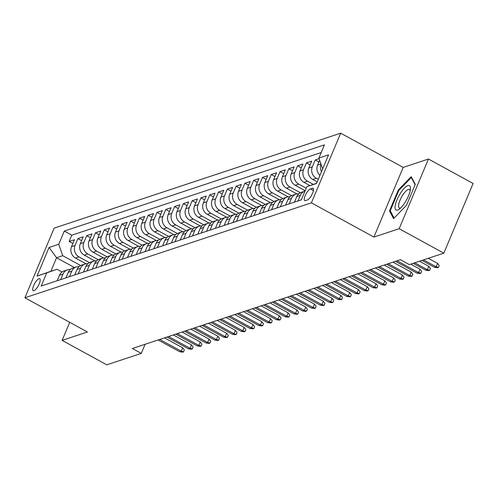 <?xml version="1.0" encoding="UTF-8"?>
<svg xmlns="http://www.w3.org/2000/svg" width="498" height="498" viewBox="0 0 498 498"><rect width="100%" height="100%" fill="white"/><g stroke="black" fill="none" stroke-linecap="round" stroke-linejoin="round"><path stroke-width="0.75" d="M33.908 290.732A6.854 2.129 -61.3 0 0 38.813 284.756A6.854 2.129 -61.3 0 0 39.734 278.699A6.854 2.129 -61.3 0 0 38.975 278.681A6.854 2.129 -61.3 0 0 34.076 284.663A6.854 2.129 -61.3 0 0 33.148 290.72A6.854 2.129 -61.3 0 0 33.908 290.732M340.694 133.171L54.189 228.096L24.9 297.773L311.399 202.848L340.694 133.171L403.193 167.403L373.898 237.079L399.166 228.713L428.461 159.03L403.193 167.403M428.461 159.03L473.1 183.488L443.811 253.165L399.166 228.713M319.094 158.669L315.209 159.958L318.894 161.981M317.195 181.863L312.781 179.442A8.566 7.725 71.7 0 1 308.804 167.994L311.692 161.122L306.419 162.871L310.111 164.888M309.93 185.605L303.992 182.355A8.566 7.725 71.7 0 1 300.014 170.907L302.902 164.035L297.63 165.784L301.321 167.801M305.156 190.715L295.202 185.262A8.566 7.725 71.7 0 1 291.224 173.821L294.119 166.948L288.84 168.691L292.531 170.714M296.876 193.909L286.412 188.176A8.566 7.725 71.7 0 1 282.441 176.734L285.329 169.855L280.057 171.605L283.742 173.628M288.087 196.822L277.629 191.089A8.566 7.725 71.7 0 1 273.651 179.641L276.539 172.769L271.267 174.518L274.958 176.535M279.303 199.729L268.839 194.002A8.566 7.725 71.7 0 1 264.861 182.554L267.75 175.682L262.477 177.431L266.169 179.448M270.514 202.642L260.049 196.909A8.566 7.725 71.7 0 1 256.072 185.468L258.96 178.595L253.687 180.338L257.379 182.361M261.724 205.556L251.26 199.823A8.566 7.725 71.7 0 1 247.282 188.381L250.177 181.502L244.898 183.252L248.589 185.275M252.934 208.469L242.47 202.736A8.566 7.725 71.7 0 1 238.498 191.288L241.387 184.416L236.114 186.165L239.799 188.188M244.145 211.376L233.686 205.649A8.566 7.725 71.7 0 1 229.709 194.201L232.597 187.329L227.325 189.078L231.016 191.095M235.361 214.289L224.897 208.556A8.566 7.725 71.7 0 1 220.919 197.115L223.807 190.242L218.535 191.985L222.226 194.008M226.571 217.203L216.107 211.469A8.566 7.725 71.7 0 1 212.129 200.028L215.018 193.156L209.745 194.899L213.437 196.922M217.782 220.116L207.317 214.383A8.566 7.725 71.7 0 1 203.34 202.935L206.234 196.063L200.962 197.812L204.647 199.835M208.992 223.023L198.528 217.296A8.566 7.725 71.7 0 1 194.556 205.848L197.445 198.976L192.172 200.725L195.857 202.742M200.208 225.936L189.744 220.209A8.566 7.725 71.7 0 1 185.766 208.762L188.655 201.889L183.382 203.632L187.074 205.655M191.419 228.85L180.955 223.116A8.566 7.725 71.7 0 1 176.977 211.675L179.865 204.803L174.593 206.546L178.284 208.569M182.629 231.763L172.165 226.03A8.566 7.725 71.7 0 1 168.187 214.582L171.075 207.71L165.803 209.459L169.494 211.482M173.839 234.67L163.375 228.943A8.566 7.725 71.7 0 1 159.397 217.495L162.292 210.623L157.019 212.372L160.705 214.389M165.05 237.583L154.585 231.856A8.566 7.725 71.7 0 1 150.614 220.409L153.502 213.536L148.23 215.279L151.915 217.302M156.266 240.497L145.802 234.763A8.566 7.725 71.7 0 1 141.824 223.322L144.713 216.449L139.44 218.192L143.131 220.216M147.476 243.41L137.012 237.677A8.566 7.725 71.7 0 1 133.034 226.235L135.923 219.357L130.65 221.106L134.342 223.129M138.687 246.323L128.223 240.59A8.566 7.725 71.7 0 1 124.245 229.142L127.133 222.27L121.861 224.019L125.552 226.036M129.897 249.23L119.433 243.503A8.566 7.725 71.7 0 1 115.461 232.056L118.35 225.183L113.077 226.926L116.762 228.949M121.107 252.144L110.649 246.41A8.566 7.725 71.7 0 1 106.672 234.969L109.56 228.096L104.287 229.839L107.973 231.863M112.324 255.057L101.86 249.324A8.566 7.725 71.7 0 1 97.882 237.882L100.77 231.004L95.498 232.753L99.189 234.776M103.534 257.97L93.07 252.237A8.566 7.725 71.7 0 1 89.092 240.789L91.981 233.917L86.708 235.666L90.399 237.683M94.745 260.877L84.28 255.15A8.566 7.725 71.7 0 1 80.303 243.703L83.197 236.83L77.918 238.579L81.61 240.596M443.811 253.165L409.319 264.594L400.386 259.701L132.344 348.513L141.27 353.399L145.105 344.28M312.302 188.288L310.372 188.923A6.642 2.06 -61.3 0 0 305.623 194.718A6.642 2.06 -61.3 0 0 304.726 200.588A6.642 2.06 -61.3 0 0 305.461 200.601L307.397 199.959A6.642 2.06 -61.3 0 0 312.146 194.164A6.642 2.06 -61.3 0 0 313.043 188.3A6.642 2.06 -61.3 0 0 312.302 188.288L313.447 188.91M74.451 267.532L56.567 257.74L50.871 271.298L57.021 269.256L46.712 272.879L41.172 286.057L301.309 199.872L306.849 186.688L316.61 183.258M46.712 272.879L37.045 276.079L49.078 247.456L58.745 244.257L64.286 231.072L324.422 144.881L318.882 158.065L328.549 154.859L316.516 183.488L306.849 186.688M89.459 262.62L79.008 256.893A8.566 7.725 -108.3 0 1 75.03 245.452L77.918 238.579M85.955 263.791L75.491 258.057L79.008 256.893M98.249 259.707L87.797 253.98A8.566 7.725 -108.3 0 1 83.82 242.538L86.708 235.666M107.039 256.8L96.587 251.073A8.566 7.725 -108.3 0 1 92.609 239.625L95.498 232.753M115.829 253.887L105.371 248.16A8.566 7.725 -108.3 0 1 101.399 236.712L104.287 229.839M124.618 250.973L114.16 245.246A8.566 7.725 -108.3 0 1 110.183 233.805L113.077 226.926M133.402 248.06L122.95 242.333A8.566 7.725 -108.3 0 1 118.972 230.891L121.861 224.019M142.191 245.153L131.74 239.426A8.566 7.725 -108.3 0 1 127.762 227.978L130.65 221.106M150.981 242.24L140.529 236.513A8.566 7.725 -108.3 0 1 136.552 225.065L139.44 218.192M159.771 239.326L149.313 233.599A8.566 7.725 -108.3 0 1 145.341 222.158L148.23 215.279M168.561 236.413L158.103 230.686A8.566 7.725 -108.3 0 1 154.125 219.245L157.019 212.372M177.344 233.506L166.892 227.779A8.566 7.725 -108.3 0 1 162.914 216.331L165.803 209.459M186.134 230.593L175.682 224.866A8.566 7.725 -108.3 0 1 171.704 213.418L174.593 206.546M194.923 227.679L184.472 221.952A8.566 7.725 -108.3 0 1 180.494 210.511L183.382 203.632M203.713 224.766L193.255 219.039A8.566 7.725 -108.3 0 1 189.284 207.598L192.172 200.725M212.497 221.859L202.045 216.132A8.566 7.725 -108.3 0 1 198.067 204.684L200.962 197.812M221.286 218.946L210.835 213.219A8.566 7.725 -108.3 0 1 206.857 201.771L209.745 194.899M230.076 216.032L219.624 210.305A8.566 7.725 -108.3 0 1 215.646 198.864L218.535 191.985M238.866 213.119L228.414 207.392A8.566 7.725 -108.3 0 1 224.436 195.951L227.325 189.078M247.655 210.206L237.197 204.485A8.566 7.725 -108.3 0 1 233.226 193.037L236.114 186.165M256.439 207.299L245.987 201.572A8.566 7.725 -108.3 0 1 242.009 190.124L244.898 183.252M265.229 204.385L254.777 198.658A8.566 7.725 -108.3 0 1 250.799 187.217L253.687 180.338M274.018 201.472L263.567 195.745A8.566 7.725 -108.3 0 1 259.589 184.304L262.477 177.431M282.808 198.559L272.35 192.838A8.566 7.725 -108.3 0 1 268.378 181.39L271.267 174.518M291.598 195.652L281.14 189.925A8.566 7.725 -108.3 0 1 277.162 178.477L280.057 171.605M300.381 192.738L289.929 187.011A8.566 7.725 -108.3 0 1 285.952 175.57L288.84 168.691M306.208 188.207L298.719 184.098A8.566 7.725 -108.3 0 1 294.741 172.657L297.63 165.784M313.367 184.397L307.509 181.191A8.566 7.725 -108.3 0 1 303.531 169.743L306.419 162.871M318.253 179.348L316.292 178.278A8.566 7.725 -108.3 0 1 312.321 166.83L315.209 159.958M319.934 175.358A8.566 7.725 -108.3 0 1 317.593 165.087L319.635 160.232M321.496 171.636A8.566 7.725 -108.3 0 1 321.005 164.178M321.204 152.544L71.787 235.181L69.135 241.486L72.82 243.51M75.491 258.057A8.566 7.725 71.7 0 1 71.519 246.616L74.407 239.743L69.135 241.486M297.966 200.98L300.288 195.453A8.566 7.725 -108.3 0 1 304.732 191.238A8.566 7.725 -108.3 0 1 304.969 191.164M304.732 191.238L301.222 192.402A8.566 7.725 71.7 0 0 296.771 196.623L294.449 202.144M289.176 203.887L291.498 198.366A8.566 7.725 -108.3 0 1 295.949 194.145A8.566 7.725 -108.3 0 1 298.763 193.815M295.949 194.145L292.432 195.309A8.566 7.725 71.7 0 0 287.981 199.53L285.659 205.052M280.386 206.801L282.708 201.279A8.566 7.725 -108.3 0 1 287.159 197.059A8.566 7.725 -108.3 0 1 289.973 196.729M287.159 197.059L283.642 198.223A8.566 7.725 71.7 0 0 279.191 202.443L276.876 207.965M271.597 209.714L273.919 204.192A8.566 7.725 -108.3 0 1 278.37 199.972A8.566 7.725 -108.3 0 1 281.183 199.642M278.37 199.972L274.852 201.136A8.566 7.725 71.7 0 0 270.408 205.357L268.086 210.878M262.813 212.627L265.135 207.106A8.566 7.725 -108.3 0 1 269.58 202.885A8.566 7.725 -108.3 0 1 272.4 202.555M269.58 202.885L266.063 204.049A8.566 7.725 71.7 0 0 261.618 208.27L259.296 213.791M254.024 215.534L256.346 210.013A8.566 7.725 -108.3 0 1 260.79 205.792A8.566 7.725 -108.3 0 1 263.61 205.462M260.79 205.792L257.279 206.956A8.566 7.725 71.7 0 0 252.828 211.177L250.506 216.698M245.234 218.448L247.556 212.926A8.566 7.725 -108.3 0 1 252.007 208.706A8.566 7.725 -108.3 0 1 254.82 208.376M252.007 208.706L248.49 209.87A8.566 7.725 71.7 0 0 244.039 214.09L241.717 219.612M236.444 221.361L238.766 215.839A8.566 7.725 -108.3 0 1 243.217 211.619A8.566 7.725 -108.3 0 1 246.031 211.289M243.217 211.619L239.7 212.783A8.566 7.725 71.7 0 0 235.249 217.004L232.933 222.525M227.661 224.274L229.976 218.753A8.566 7.725 -108.3 0 1 234.427 214.532A8.566 7.725 -108.3 0 1 237.241 214.202M234.427 214.532L230.91 215.696A8.566 7.725 71.7 0 0 226.466 219.917L224.144 225.438M218.871 227.181L221.193 221.66A8.566 7.725 -108.3 0 1 225.638 217.439A8.566 7.725 -108.3 0 1 228.458 217.109M225.638 217.439L222.12 218.603A8.566 7.725 71.7 0 0 217.676 222.824L215.354 228.352M210.081 230.095L212.403 224.573A8.566 7.725 -108.3 0 1 216.848 220.353A8.566 7.725 -108.3 0 1 219.668 220.023M216.848 220.353L213.337 221.517A8.566 7.725 71.7 0 0 208.886 225.737L206.564 231.259M201.292 233.008L203.614 227.486A8.566 7.725 -108.3 0 1 208.064 223.266A8.566 7.725 -108.3 0 1 210.878 222.936M208.064 223.266L204.547 224.43A8.566 7.725 71.7 0 0 200.096 228.65L197.774 234.172M192.502 235.921L194.824 230.4A8.566 7.725 -108.3 0 1 199.275 226.179A8.566 7.725 -108.3 0 1 202.088 225.849M199.275 226.179L195.758 227.343A8.566 7.725 71.7 0 0 191.313 231.564L188.991 237.085M183.718 238.828L186.034 233.307A8.566 7.725 -108.3 0 1 190.485 229.086A8.566 7.725 -108.3 0 1 193.305 228.756M190.485 229.086L186.968 230.25A8.566 7.725 71.7 0 0 182.523 234.471L180.201 239.999M174.929 241.742L177.251 236.22A8.566 7.725 -108.3 0 1 181.695 232A8.566 7.725 -108.3 0 1 184.515 231.67M181.695 232L178.184 233.164A8.566 7.725 71.7 0 0 173.734 237.384L171.412 242.906M166.139 244.655L168.461 239.133A8.566 7.725 -108.3 0 1 172.906 234.913A8.566 7.725 -108.3 0 1 175.726 234.583M172.906 234.913L169.395 236.077A8.566 7.725 71.7 0 0 164.944 240.297L162.622 245.819M157.349 247.568L159.671 242.047A8.566 7.725 -108.3 0 1 164.122 237.826A8.566 7.725 -108.3 0 1 166.936 237.496M164.122 237.826L160.605 238.99A8.566 7.725 71.7 0 0 156.154 243.211L153.832 248.732M148.56 250.475L150.882 244.954A8.566 7.725 -108.3 0 1 155.332 240.733A8.566 7.725 -108.3 0 1 158.146 240.403M155.332 240.733L151.815 241.897A8.566 7.725 71.7 0 0 147.371 246.118L145.049 251.646M139.776 253.389L142.098 247.867A8.566 7.725 -108.3 0 1 146.543 243.647A8.566 7.725 -108.3 0 1 149.363 243.317M146.543 243.647L143.026 244.811A8.566 7.725 71.7 0 0 138.581 249.031L136.259 254.553M130.986 256.302L133.308 250.78A8.566 7.725 -108.3 0 1 137.753 246.56A8.566 7.725 -108.3 0 1 140.573 246.23M137.753 246.56L134.242 247.724A8.566 7.725 71.7 0 0 129.791 251.944L127.469 257.466M122.197 259.215L124.519 253.694A8.566 7.725 -108.3 0 1 128.97 249.473A8.566 7.725 -108.3 0 1 131.783 249.143M128.97 249.473L125.452 250.637A8.566 7.725 71.7 0 0 121.002 254.858L118.68 260.379M113.407 262.122L115.729 256.601A8.566 7.725 -108.3 0 1 120.18 252.38A8.566 7.725 -108.3 0 1 122.994 252.05M120.18 252.38L116.663 253.544A8.566 7.725 71.7 0 0 112.212 257.765L109.896 263.293M104.617 265.036L106.939 259.514A8.566 7.725 -108.3 0 1 111.39 255.293A8.566 7.725 -108.3 0 1 114.204 254.964M111.39 255.293L107.873 256.458A8.566 7.725 71.7 0 0 103.428 260.678L101.106 266.2M95.834 267.949L98.156 262.427A8.566 7.725 -108.3 0 1 102.6 258.207A8.566 7.725 -108.3 0 1 105.42 257.877M102.6 258.207L99.083 259.371A8.566 7.725 71.7 0 0 94.639 263.591L92.317 269.113M87.044 270.862L89.366 265.341A8.566 7.725 -108.3 0 1 93.811 261.12A8.566 7.725 -108.3 0 1 96.631 260.79M93.811 261.12L90.3 262.284A8.566 7.725 71.7 0 0 85.849 266.505L83.527 272.026M78.254 273.776L80.576 268.248A8.566 7.725 -108.3 0 1 85.027 264.027A8.566 7.725 -108.3 0 1 87.841 263.697M85.027 264.027L81.51 265.197A8.566 7.725 71.7 0 0 77.059 269.412L74.737 274.94M69.465 276.683L71.787 271.161A8.566 7.725 -108.3 0 1 76.238 266.94A8.566 7.725 -108.3 0 1 79.051 266.611M76.238 266.94L72.72 268.105A8.566 7.725 71.7 0 0 68.27 272.325L65.954 277.847M60.675 279.596L62.997 274.074A8.566 7.725 -108.3 0 1 67.448 269.854A8.566 7.725 -108.3 0 1 70.262 269.524M67.448 269.854L63.931 271.018A8.566 7.725 71.7 0 0 59.486 275.238L57.164 280.76M57.021 269.256L62.02 271.995M69.72 322.324L62.132 340.377L106.777 364.829L141.27 353.399M62.132 340.377L87.399 332.004L24.9 297.773M373.898 237.079L311.399 202.848M80.676 265.534L62.717 255.698L56.567 257.74L49.078 247.456M322.648 168.903L318.882 158.065M71.787 235.181L64.286 231.072M58.745 244.257L62.717 255.698M37.045 276.079L50.871 271.298M411.211 176.672L398.319 189.975L389.498 210.959L393.569 218.641L406.461 205.338L415.276 184.353L411.211 176.672M390.725 211.631L389.498 210.959M398.91 190.298L398.319 189.975M423.543 259.875L436.136 266.772L437.561 263.386L439.217 265.527L438.427 267.407L436.136 266.772L434.555 267.302L421.962 260.398M437.561 263.386L428.286 258.306M438.427 267.407L437.549 267.7L434.555 267.302M397.597 210.094A13.925 4.32 -61.3 0 0 399.377 209.098A13.925 4.32 -61.3 0 0 410.408 188.96A13.925 4.32 -61.3 0 0 407.893 185.611A13.925 4.32 -61.3 0 0 397.031 199.748A13.925 4.32 -61.3 0 0 397.597 210.094M410.14 190.753A10.539 3.274 -61.3 0 0 409.437 189.501A10.539 3.274 -61.3 0 0 408.267 189.477A10.539 3.274 -61.3 0 0 400.728 198.671A10.539 3.274 -61.3 0 0 399.309 207.99A10.539 3.274 -61.3 0 0 400.479 208.008A10.539 3.274 -61.3 0 0 400.747 207.909M394.13 218.056L390.251 210.741L398.798 190.41L411.292 177.518L415.114 184.739M411.809 177.805L411.292 177.518M414.759 262.788L427.352 269.686L428.778 266.299L430.428 268.441L429.637 270.321L427.352 269.686L425.771 270.209L413.178 263.311M428.778 266.299L419.503 261.22M429.637 270.321L428.759 270.613L425.771 270.209M397.043 260.809L418.563 272.599L419.988 269.206L421.638 271.348L420.847 273.234L418.563 272.599L416.982 273.122L395.456 261.332M419.988 269.206L410.713 264.127M420.847 273.234L419.97 273.526L416.982 273.122M388.253 263.722L409.773 275.512L411.199 272.12L412.854 274.261L412.058 276.147L409.773 275.512L408.192 276.035L386.672 264.245M411.199 272.12L392.997 262.147M412.058 276.147L411.18 276.434L408.192 276.035M379.464 266.635L400.983 278.419L402.409 275.033L404.065 277.174L403.274 279.054L400.983 278.419L399.402 278.948L377.882 267.158M402.409 275.033L384.207 265.061M403.274 279.054L402.39 279.347L399.402 278.948M370.674 269.543L392.2 281.333L393.619 277.946L395.275 280.088L394.484 281.968L392.2 281.333L390.613 281.856L369.093 270.072M393.619 277.946L375.417 267.974M394.484 281.968L393.607 282.26L390.613 281.856M361.884 272.456L383.41 284.246L384.836 280.853L386.485 282.995L385.695 284.881L383.41 284.246L381.829 284.769L360.303 272.979M384.836 280.853L366.628 270.887M385.695 284.881L384.817 285.173L381.829 284.769M353.101 275.369L374.62 287.159L376.046 283.767L377.696 285.908L376.905 287.794L374.62 287.159L373.039 287.682L351.513 275.892M376.046 283.767L357.844 273.794M376.905 287.794L376.027 288.081L373.039 287.682M344.311 278.282L365.831 290.066L367.256 286.68L368.912 288.821L368.115 290.701L365.831 290.066L364.25 290.595L342.73 278.805M367.256 286.68L349.054 276.707M368.115 290.701L367.238 290.994L364.25 290.595M335.521 281.189L357.041 292.98L358.467 289.593L360.122 291.735L359.332 293.615L357.041 292.98L355.46 293.503L333.94 281.719M358.467 289.593L340.265 279.621M359.332 293.615L358.454 293.907L355.46 293.503M326.732 284.103L348.258 295.893L349.677 292.5L351.333 294.642L350.542 296.528L348.258 295.893L346.67 296.416L325.15 284.626M349.677 292.5L331.475 282.534M350.542 296.528L349.664 296.82L346.67 296.416M317.942 287.016L339.468 298.806L340.893 295.414L342.543 297.555L341.753 299.441L339.468 298.806L337.887 299.329L316.361 287.539M340.893 295.414L322.685 285.441M341.753 299.441L340.875 299.728L337.887 299.329M309.158 289.929L330.678 301.713L332.104 298.327L333.753 300.468L332.963 302.348L330.678 301.713L329.097 302.242L307.577 290.452M332.104 298.327L313.902 288.354M332.963 302.348L332.085 302.641L329.097 302.242M300.369 292.836L321.889 304.627L323.314 301.24L324.97 303.382L324.179 305.262L321.889 304.627L320.307 305.15L298.788 293.366M323.314 301.24L305.112 291.268M324.179 305.262L323.295 305.554L320.307 305.15M291.579 295.75L313.099 307.54L314.524 304.147L316.18 306.289L315.39 308.175L313.099 307.54L311.518 308.063L289.998 296.273M314.524 304.147L296.322 294.181M315.39 308.175L314.512 308.467L311.518 308.063M282.789 298.663L304.315 310.453L305.741 307.061L307.391 309.202L306.6 311.088L304.315 310.453L302.734 310.976L281.208 299.186M305.741 307.061L287.533 297.088M306.6 311.088L305.722 311.375L302.734 310.976M274 301.576L295.526 313.36L296.951 309.974L298.601 312.115L297.81 313.995L295.526 313.36L293.945 313.889L272.418 302.099M296.951 309.974L278.749 300.001M297.81 313.995L296.933 314.288L293.945 313.889M265.216 304.483L286.736 316.274L288.161 312.887L289.817 315.029L289.021 316.909L286.736 316.274L285.155 316.796L263.635 305.013M288.161 312.887L269.96 302.915M289.021 316.909L288.143 317.201L285.155 316.796M256.426 307.397L277.946 319.187L279.372 315.794L281.028 317.936L280.237 319.822L277.946 319.187L276.365 319.71L254.845 307.92M279.372 315.794L261.17 305.828M280.237 319.822L279.353 320.114L276.365 319.71M247.637 310.31L269.157 322.1L270.582 318.708L272.238 320.849L271.447 322.735L269.157 322.1L267.575 322.623L246.056 310.833M270.582 318.708L252.38 308.741M271.447 322.735L270.57 323.021L267.575 322.623M238.847 313.223L260.373 325.013L261.799 321.621L263.448 323.762L262.658 325.642L260.373 325.013L258.792 325.536L237.266 313.746M261.799 321.621L243.59 311.648M262.658 325.642L261.78 325.935L258.792 325.536M230.064 316.137L251.583 327.921L253.009 324.534L254.659 326.676L253.868 328.555L251.583 327.921L250.002 328.443L228.476 316.66M253.009 324.534L234.807 314.562M253.868 328.555L252.99 328.848L250.002 328.443M221.274 319.044L242.794 330.834L244.219 327.441L245.875 329.583L245.078 331.469L242.794 330.834L241.213 331.357L219.693 319.567M244.219 327.441L226.017 317.475M245.078 331.469L244.201 331.761L241.213 331.357M212.484 321.957L234.004 333.747L235.43 330.355L237.085 332.496L236.295 334.382L234.004 333.747L232.423 334.27L210.903 322.48M235.43 330.355L217.228 320.388M236.295 334.382L235.411 334.675L232.423 334.27M203.694 324.87L225.221 336.66L226.64 333.268L228.296 335.409L227.505 337.289L225.221 336.66L223.633 337.183L202.113 325.393M226.64 333.268L208.438 323.295M227.505 337.289L226.627 337.582L223.633 337.183M194.905 327.784L216.431 339.568L217.856 336.181L219.506 338.323L218.715 340.202L216.431 339.568L214.85 340.09L193.324 328.307M217.856 336.181L199.648 326.209M218.715 340.202L217.838 340.495L214.85 340.09M186.121 330.691L207.641 342.481L209.067 339.094L210.716 341.23L209.926 343.116L207.641 342.481L206.06 343.004L184.534 331.214M209.067 339.094L190.865 329.122M209.926 343.116L209.048 343.408L206.06 343.004M177.332 333.604L198.851 345.394L200.277 342.002L201.933 344.143L201.136 346.029L198.851 345.394L197.27 345.917L175.75 334.127M200.277 342.002L182.075 332.035M201.136 346.029L200.258 346.322L197.27 345.917M168.542 336.517L190.062 348.307L191.487 344.915L193.143 347.056L192.353 348.942L190.062 348.307L188.481 348.83L166.961 337.04M191.487 344.915L173.285 334.942M192.353 348.942L191.469 349.229L188.481 348.83M159.752 339.431L181.278 351.215L182.698 347.828L184.353 349.97L183.563 351.849L181.278 351.215L179.691 351.744L158.171 339.953M182.698 347.828L164.496 337.856M183.563 351.849L182.685 352.142L179.691 351.744M84.28 255.15L87.797 253.98M93.07 252.237L96.587 251.073M101.86 249.324L105.371 248.16M110.649 246.41L114.16 245.246M119.433 243.503L122.95 242.333M128.223 240.59L131.74 239.426M137.012 237.677L140.529 236.513M145.802 234.763L149.313 233.599M154.585 231.856L158.103 230.686M163.375 228.943L166.892 227.779M172.165 226.03L175.682 224.866M180.955 223.116L184.472 221.952M189.744 220.209L193.255 219.039M198.528 217.296L202.045 216.132M207.317 214.383L210.835 213.219M216.107 211.469L219.624 210.305M224.897 208.556L228.414 207.392M233.686 205.649L237.197 204.485M242.47 202.736L245.987 201.572M251.26 199.823L254.777 198.658M260.049 196.909L263.567 195.745M268.839 194.002L272.35 192.838M277.629 191.089L281.14 189.925M286.412 188.176L289.929 187.011M295.202 185.262L298.719 184.098M303.992 182.355L307.509 181.191M312.781 179.442L316.292 178.278M317.593 165.087L320.936 163.979M71.519 246.616L75.03 245.452M80.303 243.703L83.82 242.538M89.092 240.789L92.609 239.625M97.882 237.882L101.399 236.712M106.672 234.969L110.183 233.805M115.461 232.056L118.972 230.891M124.245 229.142L127.762 227.978M133.034 226.235L136.552 225.065M141.824 223.322L145.341 222.158M150.614 220.409L154.125 219.245M159.397 217.495L162.914 216.331M168.187 214.582L171.704 213.418M176.977 211.675L180.494 210.511M185.766 208.762L189.284 207.598M194.556 205.848L198.067 204.684M203.34 202.935L206.857 201.771M212.129 200.028L215.646 198.864M220.919 197.115L224.436 195.951M229.709 194.201L233.226 193.037M238.498 191.288L242.009 190.124M247.282 188.381L250.799 187.217M256.072 185.468L259.589 184.304M264.861 182.554L268.378 181.39M273.651 179.641L277.162 178.477M282.441 176.734L285.952 175.57M291.224 173.821L294.741 172.657M300.014 170.907L303.531 169.743M308.804 167.994L312.321 166.83M296.771 196.623L300.288 195.453M287.981 199.53L291.498 198.366M279.191 202.443L282.708 201.279M270.408 205.357L273.919 204.192M261.618 208.27L265.135 207.106M252.828 211.177L256.346 210.013M244.039 214.09L247.556 212.926M235.249 217.004L238.766 215.839M226.466 219.917L229.976 218.753M217.676 222.824L221.193 221.66M208.886 225.737L212.403 224.573M200.096 228.65L203.614 227.486M191.313 231.564L194.824 230.4M182.523 234.471L186.034 233.307M173.734 237.384L177.251 236.22M164.944 240.297L168.461 239.133M156.154 243.211L159.671 242.047M147.371 246.118L150.882 244.954M138.581 249.031L142.098 247.867M129.791 251.944L133.308 250.78M121.002 254.858L124.519 253.694M112.212 257.765L115.729 256.601M103.428 260.678L106.939 259.514M94.639 263.591L98.156 262.427M85.849 266.505L89.366 265.341M77.059 269.412L80.576 268.248M68.27 272.325L71.787 271.161M59.486 275.238L62.997 274.074M313.404 190.591L310.372 188.923"/></g></svg>
